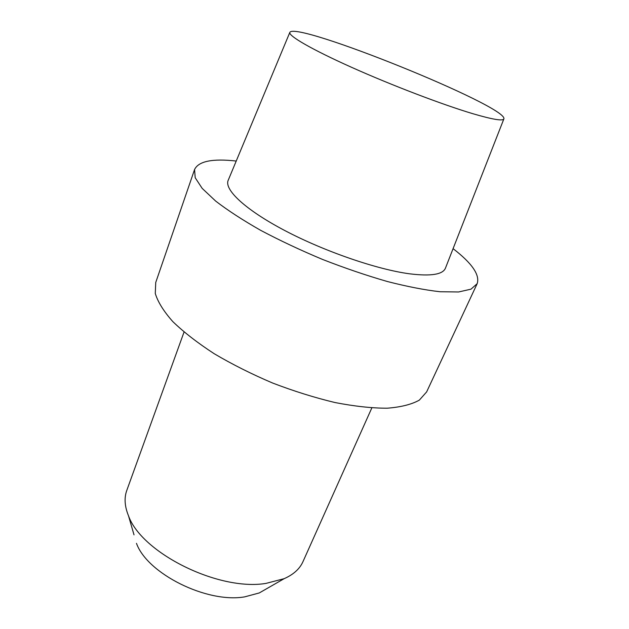 <?xml version="1.0" encoding="UTF-8"?>
<svg xmlns="http://www.w3.org/2000/svg" width="629" height="629" viewBox="0 0 629 629"><rect width="100%" height="100%" fill="white"/><g stroke="black" fill="none" stroke-linecap="round" stroke-linejoin="round"><path stroke-width="0.94" d="M155.74 282.46L155.277 293.46C157.848 301.944 163.697 311.324 172.81 321.6C183.794 332.206 197.616 342.931 214.269 353.757C232.274 364.38 251.734 374.145 272.656 383.045C293.892 391.175 314.665 397.67 334.998 402.536C354.504 406.318 371.896 408.205 387.165 408.205C400.862 407.144 411.578 404.455 419.323 400.138L426.635 391.914L477.159 283.687C480.069 274.952 472.041 263.276 453.077 248.652C472.041 263.276 480.069 274.952 477.159 283.687L470.979 289.167L458.572 291.974L440.048 291.738C424.834 290.024 407.254 286.612 387.299 281.501C366.385 275.463 344.818 268.111 322.591 259.455C300.591 250.248 279.968 240.545 260.721 230.363C242.825 220.181 227.808 210.416 215.668 201.083L202.184 188.386L195.202 177.748L194.573 169.516L195.202 177.748L202.184 188.386L215.668 201.083C227.808 210.416 242.825 220.181 260.721 230.363C279.968 240.545 300.591 250.248 322.591 259.455C344.818 268.111 366.385 275.463 387.299 281.501C407.254 286.612 424.834 290.024 440.048 291.738L458.572 291.974L470.979 289.167L477.159 283.687L426.635 391.914L419.323 400.138C411.578 404.455 400.862 407.144 387.165 408.205C371.896 408.205 354.504 406.318 334.998 402.536C314.665 397.67 293.892 391.175 272.656 383.045C251.734 374.145 232.274 364.38 214.269 353.757C197.616 342.931 183.794 332.206 172.81 321.6C163.697 311.324 157.848 301.944 155.277 293.46L155.74 282.46L194.573 169.516C198.544 161.205 212.429 158.382 236.229 161.04C212.429 158.382 198.544 161.205 194.573 169.516L155.74 282.46M228.256 180.161C223.775 189.408 245.035 209.646 284.843 230.568C324.556 251.474 377.062 269.503 409.652 273.819C431.14 276.453 443.099 274.496 445.529 267.946C443.099 274.496 431.14 276.453 409.652 273.819C377.062 269.503 324.556 251.474 284.843 230.568C245.035 209.646 223.775 189.408 228.256 180.161L289.804 32.464L228.256 180.161M472.866 113.707C442.659 104.721 391.725 85.3 351.603 67.327C311.394 49.321 287.893 35.586 289.859 32.346C295.96 20.859 507.485 106.317 503.9 118.826C503.082 121.24 492.735 119.534 472.866 113.707C442.659 104.721 391.725 85.3 351.603 67.327C311.394 49.321 287.893 35.586 289.859 32.346C295.96 20.859 507.485 106.317 503.9 118.826C503.082 121.24 492.735 119.534 472.866 113.707M265.988 583.398C218.53 591.362 141.47 552.852 128.497 515.788C124.652 506.369 124.078 497.932 126.767 490.478C124.078 497.932 124.652 506.369 128.497 515.788C141.47 552.852 218.53 591.362 265.988 583.398L284.151 578.672L265.988 583.398M302.966 561.666C299.726 568.899 293.452 574.568 284.151 578.672C293.452 574.568 299.726 568.899 302.966 561.666L371.818 407.938L302.966 561.666M244.634 596.874L259.266 592.95L284.151 578.672L259.266 592.95L244.634 596.874C206.744 603.447 147.186 573.577 136.477 543.338C147.186 573.577 206.744 603.447 244.634 596.874M134.016 534.854L128.497 515.788L134.016 534.854M503.853 118.944L445.529 267.946L503.853 118.944M184.03 332.073L126.767 490.478L184.03 332.073"/></g></svg>
